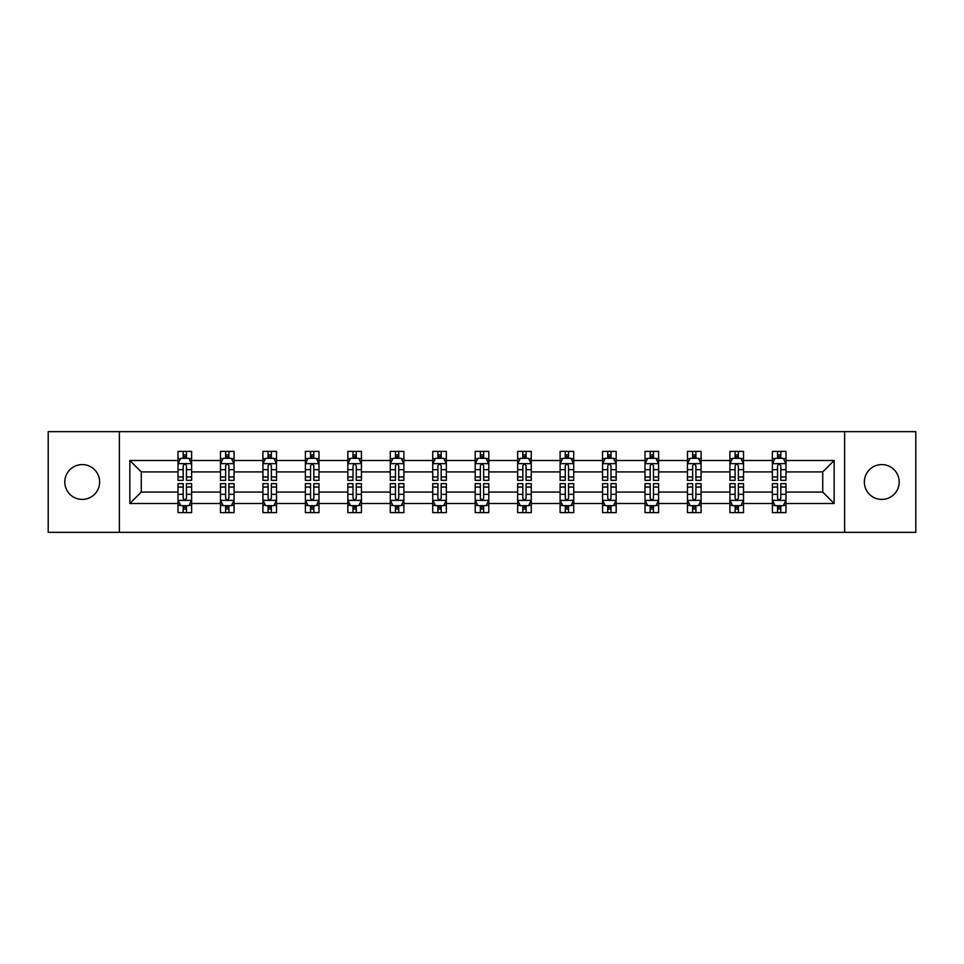 <?xml version="1.0" encoding="UTF-8"?>
<svg xmlns="http://www.w3.org/2000/svg" width="964" height="964" viewBox="0 0 964 964"><rect width="100%" height="100%" fill="white"/><g stroke="black" fill="none" stroke-linecap="round" stroke-linejoin="round"><path stroke-width="1.45" d="M881.783 464.588A17.412 17.412 0 0 0 864.359 482A17.412 17.412 0 0 0 881.783 499.412A17.412 17.412 0 0 0 899.195 482A17.412 17.412 0 0 0 881.783 464.588M82.217 464.588A17.412 17.412 0 0 0 64.805 482A17.412 17.412 0 0 0 82.217 499.412A17.412 17.412 0 0 0 99.641 482A17.412 17.412 0 0 0 82.217 464.588M844.633 431.655L48.2 431.655L48.2 532.345L915.8 532.345L915.8 431.655L844.633 431.655L844.633 532.345M785.985 503.497L785.985 492.074L822.726 492.074L834.161 503.497L785.985 503.497L785.985 512.619L780.816 512.619L780.816 505.678M119.367 532.345L119.367 431.655M772.381 503.497L743.533 503.497L743.533 492.074L772.381 492.074L772.381 512.619L785.985 512.619L785.985 505.353L783.431 505.353M743.533 503.497L743.533 512.619L738.364 512.619L738.364 505.678M729.929 503.497L701.081 503.497L701.081 492.074L729.929 492.074L729.929 512.619L743.533 512.619L743.533 505.353L740.979 505.353M701.081 503.497L701.081 512.619L695.912 512.619L695.912 505.678M687.465 503.497L658.617 503.497L658.617 492.074L687.465 492.074L687.465 512.619L701.081 512.619L701.081 505.353L698.514 505.353M658.617 503.497L658.617 512.619L653.447 512.619L653.447 505.678M645.012 503.497L616.165 503.497L616.165 492.074L645.012 492.074L645.012 512.619L658.617 512.619L658.617 505.353L656.062 505.353M616.165 503.497L616.165 512.619L610.995 512.619L610.995 505.678M602.56 503.497L573.713 503.497L573.713 492.074L602.56 492.074L602.56 512.619L616.165 512.619L616.165 505.353L613.61 505.353M573.713 503.497L573.713 512.619L568.543 512.619L568.543 505.678M560.108 503.497L531.26 503.497L531.26 492.074L560.108 492.074L560.108 512.619L573.713 512.619L573.713 505.353L571.158 505.353M531.26 503.497L531.26 512.619L526.091 512.619L526.091 505.678M517.656 503.497L488.808 503.497L488.808 492.074L517.656 492.074L517.656 512.619L531.26 512.619L531.26 505.353L528.706 505.353M488.808 503.497L488.808 512.619L483.639 512.619L483.639 505.678M475.192 503.497L446.344 503.497L446.344 492.074L475.192 492.074L475.192 512.619L488.808 512.619L488.808 505.353L486.242 505.353M446.344 503.497L446.344 512.619L441.175 512.619L441.175 505.678M432.74 503.497L403.892 503.497L403.892 492.074L432.74 492.074L432.74 512.619L446.344 512.619L446.344 505.353L443.789 505.353M403.892 503.497L403.892 512.619L398.722 512.619L398.722 505.678M390.287 503.497L361.44 503.497L361.44 492.074L390.287 492.074L390.287 512.619L403.892 512.619L403.892 505.353L401.337 505.353M361.44 503.497L361.44 512.619L356.27 512.619L356.27 505.678M347.835 503.497L318.988 503.497L318.988 492.074L347.835 492.074L347.835 512.619L361.44 512.619L361.44 505.353L358.885 505.353M318.988 503.497L318.988 512.619L313.818 512.619L313.818 505.678M305.383 503.497L276.535 503.497L276.535 492.074L305.383 492.074L305.383 512.619L318.988 512.619L318.988 505.353L316.421 505.353M276.535 503.497L276.535 512.619L271.354 512.619L271.354 505.678M262.919 503.497L234.071 503.497L234.071 492.074L262.919 492.074L262.919 512.619L276.535 512.619L276.535 505.353L273.969 505.353M234.071 503.497L234.071 512.619L228.902 512.619L228.902 505.678M220.467 503.497L191.619 503.497L191.619 492.074L220.467 492.074L220.467 512.619L234.071 512.619L234.071 505.353L231.517 505.353M191.619 503.497L191.619 512.619L186.45 512.619L186.45 505.678M178.015 503.497L129.839 503.497L129.839 460.503L178.015 460.503L178.015 471.926L141.274 471.926L141.274 492.074L178.015 492.074L178.015 512.619L191.619 512.619L191.619 505.353L189.065 505.353M180.569 458.647L178.015 458.647L178.015 451.381L178.015 460.503M183.184 458.322L183.184 451.381L178.015 451.381L191.619 451.381L191.619 460.503L220.467 460.503L220.467 451.381L234.071 451.381L234.071 460.503L262.919 460.503L262.919 451.381L276.535 451.381L276.535 460.503L305.383 460.503L305.383 451.381L318.988 451.381L318.988 460.503L347.835 460.503L347.835 451.381L361.44 451.381L361.44 460.503L390.287 460.503L390.287 451.381L403.892 451.381L403.892 460.503L432.74 460.503L432.74 451.381L446.344 451.381L446.344 460.503L475.192 460.503L475.192 451.381L488.808 451.381L488.808 460.503L517.656 460.503L517.656 451.381L531.26 451.381L531.26 460.503L560.108 460.503L560.108 451.381L573.713 451.381L573.713 460.503L602.56 460.503L602.56 451.381L616.165 451.381L616.165 460.503L645.012 460.503L645.012 451.381L658.617 451.381L658.617 460.503L687.465 460.503L687.465 451.381L701.081 451.381L701.081 460.503L729.929 460.503L729.929 451.381L743.533 451.381L743.533 460.503L772.381 460.503L772.381 451.381L785.985 451.381L785.985 460.503L834.161 460.503L834.161 503.497M772.381 460.503L772.381 471.926L743.533 471.926L743.533 460.503M729.929 460.503L729.929 471.926L701.081 471.926L701.081 460.503M687.465 460.503L687.465 471.926L658.617 471.926L658.617 460.503M645.012 460.503L645.012 471.926L616.165 471.926L616.165 460.503M602.56 460.503L602.56 471.926L573.713 471.926L573.713 460.503M560.108 460.503L560.108 471.926L531.26 471.926L531.26 460.503M517.656 460.503L517.656 471.926L488.808 471.926L488.808 460.503M475.192 460.503L475.192 471.926L446.344 471.926L446.344 460.503M432.74 460.503L432.74 471.926L403.892 471.926L403.892 460.503M390.287 460.503L390.287 471.926L361.44 471.926L361.44 460.503M347.835 460.503L347.835 471.926L318.988 471.926L318.988 460.503M305.383 460.503L305.383 471.926L276.535 471.926L276.535 460.503M262.919 460.503L262.919 471.926L234.071 471.926L234.071 460.503M220.467 460.503L220.467 471.926L191.619 471.926L191.619 460.503M129.839 460.503L141.274 471.926M822.726 492.074L822.726 471.926L785.985 471.926L785.985 460.503M777.55 458.189L780.816 458.189M735.098 458.189L738.364 458.189M692.646 458.189L695.912 458.189M650.182 458.189L653.447 458.189M607.73 458.189L610.995 458.189M565.278 458.189L568.543 458.189M522.825 458.189L526.091 458.189M480.361 458.189L483.639 458.189M437.909 458.189L441.175 458.189M395.457 458.189L398.722 458.189M353.005 458.189L356.27 458.189M310.553 458.189L313.818 458.189M268.088 458.189L271.354 458.189M225.636 458.189L228.902 458.189M183.184 458.189L186.45 458.189M183.184 505.811L186.45 505.811M225.636 505.811L228.902 505.811M268.088 505.811L271.354 505.811M310.553 505.811L313.818 505.811M353.005 505.811L356.27 505.811M395.457 505.811L398.722 505.811M437.909 505.811L441.175 505.811M480.361 505.811L483.639 505.811M522.825 505.811L526.091 505.811M565.278 505.811L568.543 505.811M607.73 505.811L610.995 505.811M650.182 505.811L653.447 505.811M692.646 505.811L695.912 505.811M735.098 505.811L738.364 505.811M777.55 505.811L780.816 505.811M141.274 492.074L129.839 503.497M834.161 460.503L822.726 471.926M186.45 454.924L183.184 454.924M178.015 476.951L178.015 480.361L183.184 480.361L183.184 476.951L178.015 476.951L178.015 471.926M191.619 471.926L191.619 480.361L186.45 480.361L186.45 465.805C185.365 463.708 184.269 463.708 183.184 465.805L183.184 476.951M189.065 458.647L191.619 458.647L191.619 451.381L186.45 451.381L186.45 458.322M191.619 463.768L188.896 458.322L180.738 458.322L178.015 463.768M183.184 509.076L186.45 509.076M191.619 487.049L191.619 483.639L186.45 483.639L186.45 487.049L191.619 487.049L191.619 492.074M178.015 492.074L178.015 483.639L183.184 483.639L183.184 498.195C184.269 500.292 185.365 500.292 186.45 498.195L186.45 487.049M180.569 505.353L178.015 505.353L178.015 512.619L183.184 512.619L183.184 505.678M178.015 500.232L180.738 505.678L188.896 505.678L191.619 500.232M228.902 454.924L225.636 454.924M223.021 458.647L220.467 458.647L220.467 451.381L225.636 451.381L225.636 458.322M220.467 476.951L220.467 480.361L225.636 480.361L225.636 476.951L220.467 476.951L220.467 471.926M234.071 471.926L234.071 480.361L228.902 480.361L228.902 465.805C227.817 463.708 226.733 463.708 225.636 465.805L225.636 476.951M231.517 458.647L234.071 458.647L234.071 451.381L228.902 451.381L228.902 458.322M234.071 463.768L231.348 458.322L223.19 458.322L220.467 463.768M271.354 454.924L268.088 454.924M265.486 458.647L262.919 458.647L262.919 451.381L268.088 451.381L268.088 458.322M262.919 476.951L262.919 480.361L268.088 480.361L268.088 476.951L262.919 476.951L262.919 471.926M276.535 471.926L276.535 480.361L271.354 480.361L271.354 465.805C270.269 463.708 269.185 463.708 268.088 465.805L268.088 476.951M273.969 458.647L276.535 458.647L276.535 451.381L271.354 451.381L271.354 458.322M276.535 463.768L273.812 458.322L265.642 458.322L262.919 463.768M225.636 509.076L228.902 509.076M234.071 487.049L234.071 483.639L228.902 483.639L228.902 487.049L234.071 487.049L234.071 492.074M220.467 492.074L220.467 483.639L225.636 483.639L225.636 498.195C226.721 500.292 227.817 500.292 228.902 498.195L228.902 487.049M223.021 505.353L220.467 505.353L220.467 512.619L225.636 512.619L225.636 505.678M220.467 500.232L223.19 505.678L231.348 505.678L234.071 500.232M268.088 509.076L271.354 509.076M276.535 487.049L276.535 483.639L271.354 483.639L271.354 487.049L276.535 487.049L276.535 492.074M262.919 492.074L262.919 483.639L268.088 483.639L268.088 498.195C269.185 500.292 270.269 500.292 271.354 498.195L271.354 487.049M265.486 505.353L262.919 505.353L262.919 512.619L268.088 512.619L268.088 505.678M262.919 500.232L265.642 505.678L273.812 505.678L276.535 500.232M313.818 454.924L310.553 454.924M307.938 458.647L305.383 458.647L305.383 451.381L310.553 451.381L310.553 458.322M305.383 476.951L305.383 480.361L310.553 480.361L310.553 476.951L305.383 476.951L305.383 471.926M318.988 471.926L318.988 480.361L313.818 480.361L313.818 465.805C312.722 463.708 311.637 463.708 310.553 465.805L310.553 476.951M316.421 458.647L318.988 458.647L318.988 451.381L313.818 451.381L313.818 458.322M318.988 463.768L316.264 458.322L308.094 458.322L305.383 463.768M310.553 509.076L313.818 509.076M318.988 487.049L318.988 483.639L313.818 483.639L313.818 487.049L318.988 487.049L318.988 492.074M305.383 492.074L305.383 483.639L310.553 483.639L310.553 498.195C311.637 500.292 312.722 500.292 313.818 498.195L313.818 487.049M307.938 505.353L305.383 505.353L305.383 512.619L310.553 512.619L310.553 505.678M305.383 500.232L308.094 505.678L316.264 505.678L318.988 500.232M356.27 454.924L353.005 454.924M350.39 458.647L347.835 458.647L347.835 451.381L353.005 451.381L353.005 458.322M347.835 476.951L347.835 480.361L353.005 480.361L353.005 476.951L347.835 476.951L347.835 471.926M361.44 471.926L361.44 480.361L356.27 480.361L356.27 465.805C355.186 463.708 354.089 463.708 353.005 465.805L353.005 476.951M358.885 458.647L361.44 458.647L361.44 451.381L356.27 451.381L356.27 458.322M361.44 463.768L358.716 458.322L350.559 458.322L347.835 463.768M353.005 509.076L356.27 509.076M361.44 487.049L361.44 483.639L356.27 483.639L356.27 487.049L361.44 487.049L361.44 492.074M347.835 492.074L347.835 483.639L353.005 483.639L353.005 498.195C354.089 500.292 355.174 500.292 356.27 498.195L356.27 487.049M350.39 505.353L347.835 505.353L347.835 512.619L353.005 512.619L353.005 505.678M347.835 500.232L350.559 505.678L358.716 505.678L361.44 500.232M398.722 454.924L395.457 454.924M392.842 458.647L390.287 458.647L390.287 451.381L395.457 451.381L395.457 458.322M390.287 476.951L390.287 480.361L395.457 480.361L395.457 476.951L390.287 476.951L390.287 471.926M403.892 471.926L403.892 480.361L398.722 480.361L398.722 465.805C397.638 463.708 396.553 463.708 395.457 465.805L395.457 476.951M401.337 458.647L403.892 458.647L403.892 451.381L398.722 451.381L398.722 458.322M403.892 463.768L401.169 458.322L393.011 458.322L390.287 463.768M395.457 509.076L398.722 509.076M403.892 487.049L403.892 483.639L398.722 483.639L398.722 487.049L403.892 487.049L403.892 492.074M390.287 492.074L390.287 483.639L395.457 483.639L395.457 498.195C396.541 500.292 397.638 500.292 398.722 498.195L398.722 487.049M392.842 505.353L390.287 505.353L390.287 512.619L395.457 512.619L395.457 505.678M390.287 500.232L393.011 505.678L401.169 505.678L403.892 500.232M441.175 454.924L437.909 454.924M435.294 458.647L432.74 458.647L432.74 451.381L437.909 451.381L437.909 458.322M432.74 476.951L432.74 480.361L437.909 480.361L437.909 476.951L432.74 476.951L432.74 471.926M446.344 471.926L446.344 480.361L441.175 480.361L441.175 465.805C440.09 463.708 439.006 463.708 437.909 465.805L437.909 476.951M443.789 458.647L446.344 458.647L446.344 451.381L441.175 451.381L441.175 458.322M446.344 463.768L443.633 458.322L435.463 458.322L432.74 463.768M437.909 509.076L441.175 509.076M446.344 487.049L446.344 483.639L441.175 483.639L441.175 487.049L446.344 487.049L446.344 492.074M432.74 492.074L432.74 483.639L437.909 483.639L437.909 498.195C438.994 500.292 440.09 500.292 441.175 498.195L441.175 487.049M435.294 505.353L432.74 505.353L432.74 512.619L437.909 512.619L437.909 505.678M432.74 500.232L435.463 505.678L443.633 505.678L446.344 500.232M483.639 454.924L480.361 454.924M477.758 458.647L475.192 458.647L475.192 451.381L480.361 451.381L480.361 458.322M475.192 476.951L475.192 480.361L480.361 480.361L480.361 476.951L475.192 476.951L475.192 471.926M488.808 471.926L488.808 480.361L483.639 480.361L483.639 465.805C482.542 463.708 481.458 463.708 480.361 465.805L480.361 476.951M486.242 458.647L488.808 458.647L488.808 451.381L483.639 451.381L483.639 458.322M488.808 463.768L486.085 458.322L477.915 458.322L475.192 463.768M480.361 509.076L483.639 509.076M488.808 487.049L488.808 483.639L483.639 483.639L483.639 487.049L488.808 487.049L488.808 492.074M475.192 492.074L475.192 483.639L480.361 483.639L480.361 498.195C481.458 500.292 482.542 500.292 483.639 498.195L483.639 487.049M477.758 505.353L475.192 505.353L475.192 512.619L480.361 512.619L480.361 505.678M475.192 500.232L477.915 505.678L486.085 505.678L488.808 500.232M526.091 454.924L522.825 454.924M520.211 458.647L517.656 458.647L517.656 451.381L522.825 451.381L522.825 458.322M517.656 476.951L517.656 480.361L522.825 480.361L522.825 476.951L517.656 476.951L517.656 471.926M531.26 471.926L531.26 480.361L526.091 480.361L526.091 465.805C525.006 463.708 523.91 463.708 522.825 465.805L522.825 476.951M528.706 458.647L531.26 458.647L531.26 451.381L526.091 451.381L526.091 458.322M531.26 463.768L528.537 458.322L520.367 458.322L517.656 463.768M522.825 509.076L526.091 509.076M531.26 487.049L531.26 483.639L526.091 483.639L526.091 487.049L531.26 487.049L531.26 492.074M517.656 492.074L517.656 483.639L522.825 483.639L522.825 498.195C523.91 500.292 524.994 500.292 526.091 498.195L526.091 487.049M520.211 505.353L517.656 505.353L517.656 512.619L522.825 512.619L522.825 505.678M517.656 500.232L520.367 505.678L528.537 505.678L531.26 500.232M568.543 454.924L565.278 454.924M562.663 458.647L560.108 458.647L560.108 451.381L565.278 451.381L565.278 458.322M560.108 476.951L560.108 480.361L565.278 480.361L565.278 476.951L560.108 476.951L560.108 471.926M573.713 471.926L573.713 480.361L568.543 480.361L568.543 465.805C567.459 463.708 566.362 463.708 565.278 465.805L565.278 476.951M571.158 458.647L573.713 458.647L573.713 451.381L568.543 451.381L568.543 458.322M573.713 463.768L570.989 458.322L562.831 458.322L560.108 463.768M565.278 509.076L568.543 509.076M573.713 487.049L573.713 483.639L568.543 483.639L568.543 487.049L573.713 487.049L573.713 492.074M560.108 492.074L560.108 483.639L565.278 483.639L565.278 498.195C566.362 500.292 567.447 500.292 568.543 498.195L568.543 487.049M562.663 505.353L560.108 505.353L560.108 512.619L565.278 512.619L565.278 505.678M560.108 500.232L562.831 505.678L570.989 505.678L573.713 500.232M610.995 454.924L607.73 454.924M605.115 458.647L602.56 458.647L602.56 451.381L607.73 451.381L607.73 458.322M602.56 476.951L602.56 480.361L607.73 480.361L607.73 476.951L602.56 476.951L602.56 471.926M616.165 471.926L616.165 480.361L610.995 480.361L610.995 465.805C609.911 463.708 608.826 463.708 607.73 465.805L607.73 476.951M613.61 458.647L616.165 458.647L616.165 451.381L610.995 451.381L610.995 458.322M616.165 463.768L613.441 458.322L605.284 458.322L602.56 463.768M607.73 509.076L610.995 509.076M616.165 487.049L616.165 483.639L610.995 483.639L610.995 487.049L616.165 487.049L616.165 492.074M602.56 492.074L602.56 483.639L607.73 483.639L607.73 498.195C608.814 500.292 609.911 500.292 610.995 498.195L610.995 487.049M605.115 505.353L602.56 505.353L602.56 512.619L607.73 512.619L607.73 505.678M602.56 500.232L605.284 505.678L613.441 505.678L616.165 500.232M653.447 454.924L650.182 454.924M647.579 458.647L645.012 458.647L645.012 451.381L650.182 451.381L650.182 458.322M645.012 476.951L645.012 480.361L650.182 480.361L650.182 476.951L645.012 476.951L645.012 471.926M658.617 471.926L658.617 480.361L653.447 480.361L653.447 465.805C652.363 463.708 651.278 463.708 650.182 465.805L650.182 476.951M656.062 458.647L658.617 458.647L658.617 451.381L653.447 451.381L653.447 458.322M658.617 463.768L655.906 458.322L647.736 458.322L645.012 463.768M650.182 509.076L653.447 509.076M658.617 487.049L658.617 483.639L653.447 483.639L653.447 487.049L658.617 487.049L658.617 492.074M645.012 492.074L645.012 483.639L650.182 483.639L650.182 498.195C651.278 500.292 652.363 500.292 653.447 498.195L653.447 487.049M647.579 505.353L645.012 505.353L645.012 512.619L650.182 512.619L650.182 505.678M645.012 500.232L647.736 505.678L655.906 505.678L658.617 500.232M695.912 454.924L692.646 454.924M690.031 458.647L687.465 458.647L687.465 451.381L692.646 451.381L692.646 458.322M687.465 476.951L687.465 480.361L692.646 480.361L692.646 476.951L687.465 476.951L687.465 471.926M701.081 471.926L701.081 480.361L695.912 480.361L695.912 465.805C694.815 463.708 693.731 463.708 692.646 465.805L692.646 476.951M698.514 458.647L701.081 458.647L701.081 451.381L695.912 451.381L695.912 458.322M701.081 463.768L698.358 458.322L690.188 458.322L687.465 463.768M692.646 509.076L695.912 509.076M701.081 487.049L701.081 483.639L695.912 483.639L695.912 487.049L701.081 487.049L701.081 492.074M687.465 492.074L687.465 483.639L692.646 483.639L692.646 498.195C693.731 500.292 694.815 500.292 695.912 498.195L695.912 487.049M690.031 505.353L687.465 505.353L687.465 512.619L692.646 512.619L692.646 505.678M687.465 500.232L690.188 505.678L698.358 505.678L701.081 500.232M738.364 454.924L735.098 454.924M732.483 458.647L729.929 458.647L729.929 451.381L735.098 451.381L735.098 458.322M729.929 476.951L729.929 480.361L735.098 480.361L735.098 476.951L729.929 476.951L729.929 471.926M743.533 471.926L743.533 480.361L738.364 480.361L738.364 465.805C737.279 463.708 736.183 463.708 735.098 465.805L735.098 476.951M740.979 458.647L743.533 458.647L743.533 451.381L738.364 451.381L738.364 458.322M743.533 463.768L740.81 458.322L732.652 458.322L729.929 463.768M735.098 509.076L738.364 509.076M743.533 487.049L743.533 483.639L738.364 483.639L738.364 487.049L743.533 487.049L743.533 492.074M729.929 492.074L729.929 483.639L735.098 483.639L735.098 498.195C736.183 500.292 737.267 500.292 738.364 498.195L738.364 487.049M732.483 505.353L729.929 505.353L729.929 512.619L735.098 512.619L735.098 505.678M729.929 500.232L732.652 505.678L740.81 505.678L743.533 500.232M780.816 454.924L777.55 454.924M774.936 458.647L772.381 458.647L772.381 451.381L777.55 451.381L777.55 458.322M772.381 476.951L772.381 480.361L777.55 480.361L777.55 476.951L772.381 476.951L772.381 471.926M785.985 471.926L785.985 480.361L780.816 480.361L780.816 465.805C779.731 463.708 778.635 463.708 777.55 465.805L777.55 476.951M783.431 458.647L785.985 458.647L785.985 451.381L780.816 451.381L780.816 458.322M785.985 463.768L783.262 458.322L775.104 458.322L772.381 463.768M777.55 509.076L780.816 509.076M785.985 487.049L785.985 483.639L780.816 483.639L780.816 487.049L785.985 487.049L785.985 492.074M772.381 492.074L772.381 483.639L777.55 483.639L777.55 498.195C778.635 500.292 779.731 500.292 780.816 498.195L780.816 487.049M774.936 505.353L772.381 505.353L772.381 512.619L777.55 512.619L777.55 505.678M772.381 500.232L775.104 505.678L783.262 505.678L785.985 500.232M191.547 463.636L178.087 463.636M191.619 476.951L186.45 476.951M183.184 469.661L178.015 469.661M191.619 469.661L186.45 469.661M186.45 456.659L183.184 456.659M178.087 500.364L191.547 500.364M178.015 487.049L183.184 487.049M186.45 494.339L191.619 494.339M178.015 494.339L183.184 494.339M183.184 507.341L186.45 507.341M234.011 463.636L220.539 463.636M234.071 476.951L228.902 476.951M225.636 469.661L220.467 469.661M234.071 469.661L228.902 469.661M228.902 456.659L225.636 456.659M276.463 463.636L262.991 463.636M276.535 476.951L271.354 476.951M268.088 469.661L262.919 469.661M276.535 469.661L271.354 469.661M271.354 456.659L268.088 456.659M220.539 500.364L234.011 500.364M220.467 487.049L225.636 487.049M228.902 494.339L234.071 494.339M220.467 494.339L225.636 494.339M225.636 507.341L228.902 507.341M262.991 500.364L276.463 500.364M262.919 487.049L268.088 487.049M271.354 494.339L276.535 494.339M262.919 494.339L268.088 494.339M268.088 507.341L271.354 507.341M318.915 463.636L305.443 463.636M318.988 476.951L313.818 476.951M310.553 469.661L305.383 469.661M318.988 469.661L313.818 469.661M313.818 456.659L310.553 456.659M305.443 500.364L318.915 500.364M305.383 487.049L310.553 487.049M313.818 494.339L318.988 494.339M305.383 494.339L310.553 494.339M310.553 507.341L313.818 507.341M361.367 463.636L347.896 463.636M361.44 476.951L356.27 476.951M353.005 469.661L347.835 469.661M361.44 469.661L356.27 469.661M356.27 456.659L353.005 456.659M347.896 500.364L361.367 500.364M347.835 487.049L353.005 487.049M356.27 494.339L361.44 494.339M347.835 494.339L353.005 494.339M353.005 507.341L356.27 507.341M403.832 463.636L390.36 463.636M403.892 476.951L398.722 476.951M395.457 469.661L390.287 469.661M403.892 469.661L398.722 469.661M398.722 456.659L395.457 456.659M390.36 500.364L403.832 500.364M390.287 487.049L395.457 487.049M398.722 494.339L403.892 494.339M390.287 494.339L395.457 494.339M395.457 507.341L398.722 507.341M446.284 463.636L432.812 463.636M446.344 476.951L441.175 476.951M437.909 469.661L432.74 469.661M446.344 469.661L441.175 469.661M441.175 456.659L437.909 456.659M432.812 500.364L446.284 500.364M432.74 487.049L437.909 487.049M441.175 494.339L446.344 494.339M432.74 494.339L437.909 494.339M437.909 507.341L441.175 507.341M488.736 463.636L475.264 463.636M488.808 476.951L483.639 476.951M480.361 469.661L475.192 469.661M488.808 469.661L483.639 469.661M483.639 456.659L480.361 456.659M475.264 500.364L488.736 500.364M475.192 487.049L480.361 487.049M483.639 494.339L488.808 494.339M475.192 494.339L480.361 494.339M480.361 507.341L483.639 507.341M531.188 463.636L517.716 463.636M531.26 476.951L526.091 476.951M522.825 469.661L517.656 469.661M531.26 469.661L526.091 469.661M526.091 456.659L522.825 456.659M517.716 500.364L531.188 500.364M517.656 487.049L522.825 487.049M526.091 494.339L531.26 494.339M517.656 494.339L522.825 494.339M522.825 507.341L526.091 507.341M573.64 463.636L560.168 463.636M573.713 476.951L568.543 476.951M565.278 469.661L560.108 469.661M573.713 469.661L568.543 469.661M568.543 456.659L565.278 456.659M560.168 500.364L573.64 500.364M560.108 487.049L565.278 487.049M568.543 494.339L573.713 494.339M560.108 494.339L565.278 494.339M565.278 507.341L568.543 507.341M616.104 463.636L602.633 463.636M616.165 476.951L610.995 476.951M607.73 469.661L602.56 469.661M616.165 469.661L610.995 469.661M610.995 456.659L607.73 456.659M602.633 500.364L616.104 500.364M602.56 487.049L607.73 487.049M610.995 494.339L616.165 494.339M602.56 494.339L607.73 494.339M607.73 507.341L610.995 507.341M658.557 463.636L645.085 463.636M658.617 476.951L653.447 476.951M650.182 469.661L645.012 469.661M658.617 469.661L653.447 469.661M653.447 456.659L650.182 456.659M645.085 500.364L658.557 500.364M645.012 487.049L650.182 487.049M653.447 494.339L658.617 494.339M645.012 494.339L650.182 494.339M650.182 507.341L653.447 507.341M701.009 463.636L687.537 463.636M701.081 476.951L695.912 476.951M692.646 469.661L687.465 469.661M701.081 469.661L695.912 469.661M695.912 456.659L692.646 456.659M687.537 500.364L701.009 500.364M687.465 487.049L692.646 487.049M695.912 494.339L701.081 494.339M687.465 494.339L692.646 494.339M692.646 507.341L695.912 507.341M743.461 463.636L729.989 463.636M743.533 476.951L738.364 476.951M735.098 469.661L729.929 469.661M743.533 469.661L738.364 469.661M738.364 456.659L735.098 456.659M729.989 500.364L743.461 500.364M729.929 487.049L735.098 487.049M738.364 494.339L743.533 494.339M729.929 494.339L735.098 494.339M735.098 507.341L738.364 507.341M785.913 463.636L772.453 463.636M785.985 476.951L780.816 476.951M777.55 469.661L772.381 469.661M785.985 469.661L780.816 469.661M780.816 456.659L777.55 456.659M772.453 500.364L785.913 500.364M772.381 487.049L777.55 487.049M780.816 494.339L785.985 494.339M772.381 494.339L777.55 494.339M777.55 507.341L780.816 507.341"/></g></svg>
